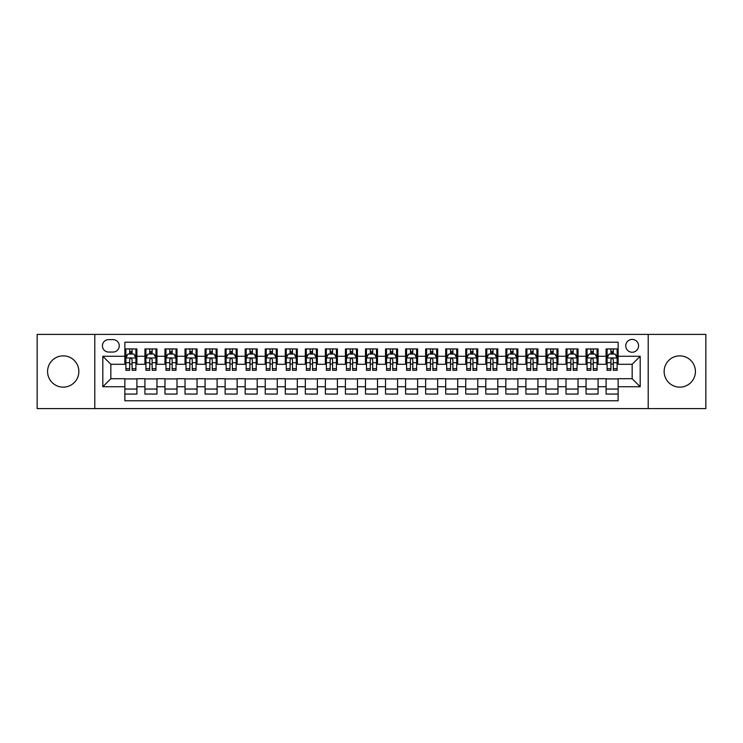 <?xml version="1.0" encoding="UTF-8"?>
<svg xmlns="http://www.w3.org/2000/svg" width="743" height="743" viewBox="0 0 743 743"><rect width="100%" height="100%" fill="white"/><g stroke="black" fill="none" stroke-linecap="round" stroke-linejoin="round"><path stroke-width="1.11" d="M679.78 355.86A15.64 15.64 0 0 0 664.14 371.5A15.64 15.64 0 0 0 679.78 387.14A15.64 15.64 0 0 0 695.42 371.5A15.64 15.64 0 0 0 679.78 355.86M63.22 355.86A15.64 15.64 0 0 0 47.58 371.5A15.64 15.64 0 0 0 63.22 387.14A15.64 15.64 0 0 0 78.86 371.5A15.64 15.64 0 0 0 63.22 355.86M632.163 339.421A6.418 6.418 0 0 0 625.745 345.839A6.418 6.418 0 0 0 632.163 352.247A6.418 6.418 0 0 0 638.581 345.839A6.418 6.418 0 0 0 632.163 339.421M648.202 408.594L705.85 408.594L705.85 334.406L648.202 334.406L648.202 408.594L94.798 408.594L94.798 334.406L37.15 334.406L37.15 408.594L94.798 408.594M618.13 348.941L606.093 348.941L606.093 356.259L598.078 356.259L598.078 364.284L606.093 364.284L606.093 356.259M598.078 356.259L598.078 348.941L586.041 348.941L586.041 356.259L578.026 356.259L578.026 364.284L586.041 364.284L586.041 356.259M578.026 356.259L578.026 348.941L565.999 348.941L565.999 356.259L557.974 356.259L557.974 364.284L565.999 364.284L565.999 356.259M557.974 356.259L557.974 348.941L545.947 348.941L545.947 356.259L537.923 356.259L537.923 364.284L545.947 364.284L545.947 356.259M537.923 356.259L537.923 348.941L525.895 348.941L525.895 356.259L517.871 356.259L517.871 364.284L525.895 364.284L525.895 356.259M517.871 356.259L517.871 348.941L505.844 348.941L505.844 356.259L497.819 356.259L497.819 364.284L505.844 364.284L505.844 356.259M497.819 356.259L497.819 348.941L485.792 348.941L485.792 356.259L477.768 356.259L477.768 364.284L485.792 364.284L485.792 356.259M477.768 356.259L477.768 348.941L465.74 348.941L465.74 356.259L457.716 356.259L457.716 364.284L465.74 364.284L465.74 356.259M457.716 356.259L457.716 348.941L445.689 348.941L445.689 356.259L437.664 356.259L437.664 364.284L445.689 364.284L445.689 356.259M437.664 356.259L437.664 348.941L425.637 348.941L425.637 356.259L417.622 356.259L417.622 364.284L425.637 364.284L425.637 356.259M417.622 356.259L417.622 348.941L405.585 348.941L405.585 356.259L397.57 356.259L397.57 364.284L405.585 364.284L405.585 356.259M397.57 356.259L397.57 348.941L385.533 348.941L385.533 356.259L377.518 356.259L377.518 364.284L385.533 364.284L385.533 356.259M377.518 356.259L377.518 348.941L365.482 348.941L365.482 356.259L357.467 356.259L357.467 364.284L365.482 364.284L365.482 356.259M357.467 356.259L357.467 348.941L345.43 348.941L345.43 356.259L337.415 356.259L337.415 364.284L345.43 364.284L345.43 356.259M337.415 356.259L337.415 348.941L325.378 348.941L325.378 356.259L317.363 356.259L317.363 364.284L325.378 364.284L325.378 356.259M317.363 356.259L317.363 348.941L305.336 348.941L305.336 356.259L297.311 356.259L297.311 364.284L305.336 364.284L305.336 356.259M297.311 356.259L297.311 348.941L285.284 348.941L285.284 356.259L277.26 356.259L277.26 364.284L285.284 364.284L285.284 356.259M277.26 356.259L277.26 348.941L265.232 348.941L265.232 356.259L257.208 356.259L257.208 364.284L265.232 364.284L265.232 356.259M257.208 356.259L257.208 348.941L245.181 348.941L245.181 356.259L237.156 356.259L237.156 364.284L245.181 364.284L245.181 356.259M237.156 356.259L237.156 348.941L225.129 348.941L225.129 356.259L217.105 356.259L217.105 364.284L225.129 364.284L225.129 356.259M217.105 356.259L217.105 348.941L205.077 348.941L205.077 356.259L197.053 356.259L197.053 364.284L205.077 364.284L205.077 356.259M197.053 356.259L197.053 348.941L185.026 348.941L185.026 356.259L177.001 356.259L177.001 364.284L185.026 364.284L185.026 356.259M177.001 356.259L177.001 348.941L164.974 348.941L164.974 356.259L156.959 356.259L156.959 364.284L164.974 364.284L164.974 356.259M156.959 356.259L156.959 348.941L144.922 348.941L144.922 364.284L136.907 364.284L136.907 348.941L124.87 348.941M124.87 394.059L136.907 394.059L136.907 378.716L144.922 378.716L144.922 394.059L156.959 394.059L156.959 378.716L164.974 378.716L164.974 386.741L156.959 386.741M164.974 386.741L164.974 394.059L177.001 394.059L177.001 378.716L185.026 378.716L185.026 386.741L177.001 386.741M185.026 386.741L185.026 394.059L197.053 394.059L197.053 378.716L205.077 378.716L205.077 386.741L197.053 386.741M205.077 386.741L205.077 394.059L217.105 394.059L217.105 378.716L225.129 378.716L225.129 386.741L217.105 386.741M225.129 386.741L225.129 394.059L237.156 394.059L237.156 378.716L245.181 378.716L245.181 386.741L237.156 386.741M245.181 386.741L245.181 394.059L257.208 394.059L257.208 378.716L265.232 378.716L265.232 386.741L257.208 386.741M265.232 386.741L265.232 394.059L277.26 394.059L277.26 378.716L285.284 378.716L285.284 386.741L277.26 386.741M285.284 386.741L285.284 394.059L297.311 394.059L297.311 378.716L305.336 378.716L305.336 386.741L297.311 386.741M305.336 386.741L305.336 394.059L317.363 394.059L317.363 378.716L325.378 378.716L325.378 386.741L317.363 386.741M325.378 386.741L325.378 394.059L337.415 394.059L337.415 378.716L345.43 378.716L345.43 386.741L337.415 386.741M345.43 386.741L345.43 394.059L357.467 394.059L357.467 378.716L365.482 378.716L365.482 386.741L357.467 386.741M365.482 386.741L365.482 394.059L377.518 394.059L377.518 378.716L385.533 378.716L385.533 386.741L377.518 386.741M385.533 386.741L385.533 394.059L397.57 394.059L397.57 378.716L405.585 378.716L405.585 386.741L397.57 386.741M405.585 386.741L405.585 394.059L417.622 394.059L417.622 378.716L425.637 378.716L425.637 386.741L417.622 386.741M425.637 386.741L425.637 394.059L437.664 394.059L437.664 378.716L445.689 378.716L445.689 386.741L437.664 386.741M445.689 386.741L445.689 394.059L457.716 394.059L457.716 378.716L465.74 378.716L465.74 386.741L457.716 386.741M465.74 386.741L465.74 394.059L477.768 394.059L477.768 378.716L485.792 378.716L485.792 386.741L477.768 386.741M485.792 386.741L485.792 394.059L497.819 394.059L497.819 378.716L505.844 378.716L505.844 386.741L497.819 386.741M505.844 386.741L505.844 394.059L517.871 394.059L517.871 378.716L525.895 378.716L525.895 386.741L517.871 386.741M525.895 386.741L525.895 394.059L537.923 394.059L537.923 378.716L545.947 378.716L545.947 386.741L537.923 386.741M545.947 386.741L545.947 394.059L557.974 394.059L557.974 378.716L565.999 378.716L565.999 386.741L557.974 386.741M565.999 386.741L565.999 394.059L578.026 394.059L578.026 378.716L586.041 378.716L586.041 386.741L578.026 386.741M586.041 386.741L586.041 394.059L598.078 394.059L598.078 378.716L606.093 378.716L606.093 386.741L598.078 386.741M108.636 352.052L113.047 352.052A6.213 6.213 0 0 0 119.261 345.839A6.213 6.213 0 0 0 113.047 339.616L108.636 339.616A6.213 6.213 0 0 0 102.413 345.839A6.213 6.213 0 0 0 108.636 352.052M648.202 334.406L94.798 334.406M618.13 356.259L618.13 342.226L124.87 342.226L124.87 364.284L110.837 364.284L110.837 378.716L124.87 378.716L124.87 400.774L618.13 400.774L618.13 378.716L632.163 378.716L632.163 364.284L618.13 364.284L618.13 356.259L640.187 356.259L640.187 386.741L618.13 386.741M124.87 386.741L102.813 386.741L102.813 356.259L124.87 356.259M606.093 386.741L606.093 394.059L618.13 394.059M124.87 353.956L125.873 353.956M129.681 353.956L132.087 353.956M135.904 353.956L136.907 353.956M124.87 364.079L125.873 364.079M129.681 364.079L132.087 364.079M135.904 364.079L136.907 364.079M124.87 378.921L136.907 378.921M124.87 389.044L136.907 389.044M144.922 364.079L145.925 364.079M149.733 364.079L152.139 364.079M155.956 364.079L156.959 364.079M144.922 353.956L145.925 353.956M149.733 353.956L152.139 353.956M155.956 353.956L156.959 353.956M144.922 378.921L156.959 378.921M144.922 389.044L156.959 389.044M164.974 378.921L177.001 378.921M164.974 389.044L177.001 389.044M164.974 353.956L165.977 353.956M169.785 353.956L172.19 353.956M176.007 353.956L177.001 353.956M164.974 364.079L165.977 364.079M169.785 364.079L172.19 364.079M176.007 364.079L177.001 364.079M185.026 378.921L197.053 378.921M185.026 389.044L197.053 389.044M185.026 353.956L186.029 353.956M189.837 353.956L192.242 353.956M196.05 353.956L197.053 353.956M185.026 364.079L186.029 364.079M189.837 364.079L192.242 364.079M196.05 364.079L197.053 364.079M205.077 378.921L217.105 378.921M205.077 389.044L217.105 389.044M205.077 353.956L206.08 353.956M209.888 353.956L212.294 353.956M216.102 353.956L217.105 353.956M205.077 364.079L206.08 364.079M209.888 364.079L212.294 364.079M216.102 364.079L217.105 364.079M225.129 378.921L237.156 378.921M225.129 389.044L237.156 389.044M225.129 353.956L226.132 353.956M229.94 353.956L232.345 353.956M236.153 353.956L237.156 353.956M225.129 364.079L226.132 364.079M229.94 364.079L232.345 364.079M236.153 364.079L237.156 364.079M245.181 378.921L257.208 378.921M245.181 389.044L257.208 389.044M245.181 353.956L246.184 353.956M249.992 353.956L252.397 353.956M256.205 353.956L257.208 353.956M245.181 364.079L246.184 364.079M249.992 364.079L252.397 364.079M256.205 364.079L257.208 364.079M265.232 378.921L277.26 378.921M265.232 389.044L277.26 389.044M265.232 353.956L266.235 353.956M270.043 353.956L272.449 353.956M276.257 353.956L277.26 353.956M265.232 364.079L266.235 364.079M270.043 364.079L272.449 364.079M276.257 364.079L277.26 364.079M285.284 378.921L297.311 378.921M285.284 389.044L297.311 389.044M285.284 353.956L286.287 353.956M290.095 353.956L292.501 353.956M296.308 353.956L297.311 353.956M285.284 364.079L286.287 364.079M290.095 364.079L292.501 364.079M296.308 364.079L297.311 364.079M305.336 378.921L317.363 378.921M305.336 389.044L317.363 389.044M305.336 353.956L306.339 353.956M310.147 353.956L312.552 353.956M316.36 353.956L317.363 353.956M305.336 364.079L306.339 364.079M310.147 364.079L312.552 364.079M316.36 364.079L317.363 364.079M325.378 378.921L337.415 378.921M325.378 389.044L337.415 389.044M325.378 353.956L326.381 353.956M330.198 353.956L332.604 353.956M336.412 353.956L337.415 353.956M325.378 364.079L326.381 364.079M330.198 364.079L332.604 364.079M336.412 364.079L337.415 364.079M345.43 378.921L357.467 378.921M345.43 389.044L357.467 389.044M345.43 353.956L346.433 353.956M350.25 353.956L352.656 353.956M356.464 353.956L357.467 353.956M345.43 364.079L346.433 364.079M350.25 364.079L352.656 364.079M356.464 364.079L357.467 364.079M365.482 378.921L377.518 378.921M365.482 389.044L377.518 389.044M365.482 353.956L366.485 353.956M370.293 353.956L372.707 353.956M376.515 353.956L377.518 353.956M365.482 364.079L366.485 364.079M370.293 364.079L372.707 364.079M376.515 364.079L377.518 364.079M385.533 378.921L397.57 378.921M385.533 389.044L397.57 389.044M385.533 353.956L386.536 353.956M390.344 353.956L392.75 353.956M396.567 353.956L397.57 353.956M385.533 364.079L386.536 364.079M390.344 364.079L392.75 364.079M396.567 364.079L397.57 364.079M405.585 378.921L417.622 378.921M405.585 389.044L417.622 389.044M405.585 353.956L406.588 353.956M410.396 353.956L412.802 353.956M416.619 353.956L417.622 353.956M405.585 364.079L406.588 364.079M410.396 364.079L412.802 364.079M416.619 364.079L417.622 364.079M425.637 378.921L437.664 378.921M425.637 389.044L437.664 389.044M425.637 353.956L426.64 353.956M430.448 353.956L432.853 353.956M436.661 353.956L437.664 353.956M425.637 364.079L426.64 364.079M430.448 364.079L432.853 364.079M436.661 364.079L437.664 364.079M445.689 378.921L457.716 378.921M445.689 389.044L457.716 389.044M445.689 353.956L446.692 353.956M450.499 353.956L452.905 353.956M456.713 353.956L457.716 353.956M445.689 364.079L446.692 364.079M450.499 364.079L452.905 364.079M456.713 364.079L457.716 364.079M465.74 378.921L477.768 378.921M465.74 389.044L477.768 389.044M465.74 353.956L466.743 353.956M470.551 353.956L472.957 353.956M476.765 353.956L477.768 353.956M465.74 364.079L466.743 364.079M470.551 364.079L472.957 364.079M476.765 364.079L477.768 364.079M485.792 378.921L497.819 378.921M485.792 389.044L497.819 389.044M485.792 353.956L486.795 353.956M490.603 353.956L493.008 353.956M496.816 353.956L497.819 353.956M485.792 364.079L486.795 364.079M490.603 364.079L493.008 364.079M496.816 364.079L497.819 364.079M505.844 378.921L517.871 378.921M505.844 389.044L517.871 389.044M505.844 353.956L506.847 353.956M510.655 353.956L513.06 353.956M516.868 353.956L517.871 353.956M505.844 364.079L506.847 364.079M510.655 364.079L513.06 364.079M516.868 364.079L517.871 364.079M525.895 378.921L537.923 378.921M525.895 389.044L537.923 389.044M525.895 353.956L526.898 353.956M530.706 353.956L533.112 353.956M536.92 353.956L537.923 353.956M525.895 364.079L526.898 364.079M530.706 364.079L533.112 364.079M536.92 364.079L537.923 364.079M545.947 378.921L557.974 378.921M545.947 389.044L557.974 389.044M545.947 353.956L546.95 353.956M550.758 353.956L553.163 353.956M556.971 353.956L557.974 353.956M545.947 364.079L546.95 364.079M550.758 364.079L553.163 364.079M556.971 364.079L557.974 364.079M565.999 378.921L578.026 378.921M565.999 389.044L578.026 389.044M565.999 353.956L566.993 353.956M570.81 353.956L573.215 353.956M577.023 353.956L578.026 353.956M565.999 364.079L566.993 364.079M570.81 364.079L573.215 364.079M577.023 364.079L578.026 364.079M586.041 378.921L598.078 378.921M586.041 389.044L598.078 389.044M586.041 353.956L587.044 353.956M590.861 353.956L593.267 353.956M597.075 353.956L598.078 353.956M586.041 364.079L587.044 364.079M590.861 364.079L593.267 364.079M597.075 364.079L598.078 364.079M606.093 378.921L618.13 378.921M606.093 389.044L618.13 389.044M606.093 353.956L607.096 353.956M610.913 353.956L613.319 353.956M617.127 353.956L618.13 353.956M606.093 364.079L607.096 364.079M610.913 364.079L613.319 364.079M617.127 364.079L618.13 364.079M110.837 364.284L102.813 356.259M110.837 378.716L102.813 386.741M640.187 356.259L632.163 364.284M640.187 386.741L632.163 378.716M132.087 351.55L129.681 351.55M135.904 368.667L132.087 368.667L132.087 370.293L135.904 370.293L135.904 358.07L133.898 354.058L127.88 354.058L125.873 358.07L125.873 370.293L129.681 370.293L129.681 368.667L125.873 368.667M125.873 358.07L125.873 348.941M135.904 358.07L135.904 348.941M129.681 354.058L129.681 348.941M132.087 348.941L132.087 354.058M132.087 368.667L132.087 359.566C131.288 358.024 130.489 358.024 129.681 359.566L129.681 368.667M152.139 351.55L149.733 351.55M155.956 368.667L152.139 368.667L152.139 370.293L155.956 370.293L155.956 358.07L153.95 354.058L147.931 354.058L145.925 358.07L145.925 370.293L149.733 370.293L149.733 368.667L145.925 368.667M145.925 358.07L145.925 348.941M155.956 358.07L155.956 348.941M149.733 354.058L149.733 348.941M152.139 348.941L152.139 354.058M152.139 368.667L152.139 359.566C151.34 358.024 150.541 358.024 149.733 359.566L149.733 368.667M172.19 351.55L169.785 351.55M176.007 368.667L172.19 368.667L172.19 370.293L176.007 370.293L176.007 358.07L174.001 354.058L167.983 354.058L165.977 358.07L165.977 370.293L169.785 370.293L169.785 368.667L165.977 368.667M165.977 358.07L165.977 348.941M176.007 358.07L176.007 348.941M169.785 354.058L169.785 348.941M172.19 348.941L172.19 354.058M172.19 368.667L172.19 359.566C171.392 358.024 170.593 358.024 169.785 359.566L169.785 368.667M192.242 351.55L189.837 351.55M196.05 368.667L192.242 368.667L192.242 370.293L196.05 370.293L196.05 358.07L194.053 354.058L188.035 354.058L186.029 358.07L186.029 370.293L189.837 370.293L189.837 368.667L186.029 368.667M186.029 358.07L186.029 348.941M196.05 358.07L196.05 348.941M189.837 354.058L189.837 348.941M192.242 348.941L192.242 354.058M192.242 368.667L192.242 359.566C191.443 358.024 190.645 358.024 189.837 359.566L189.837 368.667M212.294 351.55L209.888 351.55M216.102 368.667L212.294 368.667L212.294 370.293L216.102 370.293L216.102 358.07L214.095 354.058L208.086 354.058L206.08 358.07L206.08 370.293L209.888 370.293L209.888 368.667L206.08 368.667M206.08 358.07L206.08 348.941M216.102 358.07L216.102 348.941M209.888 354.058L209.888 348.941M212.294 348.941L212.294 354.058M212.294 368.667L212.294 359.566C211.495 358.024 210.696 358.024 209.888 359.566L209.888 368.667M232.345 351.55L229.94 351.55M236.153 368.667L232.345 368.667L232.345 370.293L236.153 370.293L236.153 358.07L234.147 354.058L228.138 354.058L226.132 358.07L226.132 370.293L229.94 370.293L229.94 368.667L226.132 368.667M226.132 358.07L226.132 348.941M236.153 358.07L236.153 348.941M229.94 354.058L229.94 348.941M232.345 348.941L232.345 354.058M232.345 368.667L232.345 359.566C231.547 358.024 230.739 358.024 229.94 359.566L229.94 368.667M252.397 351.55L249.992 351.55M256.205 368.667L252.397 368.667L252.397 370.293L256.205 370.293L256.205 358.07L254.199 354.058L248.19 354.058L246.184 358.07L246.184 370.293L249.992 370.293L249.992 368.667L246.184 368.667M246.184 358.07L246.184 348.941M256.205 358.07L256.205 348.941M249.992 354.058L249.992 348.941M252.397 348.941L252.397 354.058M252.397 368.667L252.397 359.566C251.598 358.024 250.79 358.024 249.992 359.566L249.992 368.667M272.449 351.55L270.043 351.55M276.257 368.667L272.449 368.667L272.449 370.293L276.257 370.293L276.257 358.07L274.251 354.058L268.242 354.058L266.235 358.07L266.235 370.293L270.043 370.293L270.043 368.667L266.235 368.667M266.235 358.07L266.235 348.941M276.257 358.07L276.257 348.941M270.043 354.058L270.043 348.941M272.449 348.941L272.449 354.058M272.449 368.667L272.449 359.566C271.65 358.024 270.842 358.024 270.043 359.566L270.043 368.667M292.501 351.55L290.095 351.55M296.308 368.667L292.501 368.667L292.501 370.293L296.308 370.293L296.308 358.07L294.302 354.058L288.284 354.058L286.287 358.07L286.287 370.293L290.095 370.293L290.095 368.667L286.287 368.667M286.287 358.07L286.287 348.941M296.308 358.07L296.308 348.941M290.095 354.058L290.095 348.941M292.501 348.941L292.501 354.058M292.501 368.667L292.501 359.566C291.702 358.024 290.894 358.024 290.095 359.566L290.095 368.667M312.552 351.55L310.147 351.55M316.36 368.667L312.552 368.667L312.552 370.293L316.36 370.293L316.36 358.07L314.354 354.058L308.336 354.058L306.339 358.07L306.339 370.293L310.147 370.293L310.147 368.667L306.339 368.667M306.339 358.07L306.339 348.941M316.36 358.07L316.36 348.941M310.147 354.058L310.147 348.941M312.552 348.941L312.552 354.058M312.552 368.667L312.552 359.566C311.754 358.024 310.945 358.024 310.147 359.566L310.147 368.667M332.604 351.55L330.198 351.55M336.412 368.667L332.604 368.667L332.604 370.293L336.412 370.293L336.412 358.07L334.406 354.058L328.387 354.058L326.381 358.07L326.381 370.293L330.198 370.293L330.198 368.667L326.381 368.667M326.381 358.07L326.381 348.941M336.412 358.07L336.412 348.941M330.198 354.058L330.198 348.941M332.604 348.941L332.604 354.058M332.604 368.667L332.604 359.566C331.796 358.024 330.997 358.024 330.198 359.566L330.198 368.667M352.656 351.55L350.25 351.55M356.464 368.667L352.656 368.667L352.656 370.293L356.464 370.293L356.464 358.07L354.457 354.058L348.439 354.058L346.433 358.07L346.433 370.293L350.25 370.293L350.25 368.667L346.433 368.667M346.433 358.07L346.433 348.941M356.464 358.07L356.464 348.941M350.25 354.058L350.25 348.941M352.656 348.941L352.656 354.058M352.656 368.667L352.656 359.566C351.848 358.024 351.049 358.024 350.25 359.566L350.25 368.667M372.707 351.55L370.293 351.55M376.515 368.667L372.707 368.667L372.707 370.293L376.515 370.293L376.515 358.07L374.509 354.058L368.491 354.058L366.485 358.07L366.485 370.293L370.293 370.293L370.293 368.667L366.485 368.667M366.485 358.07L366.485 348.941M376.515 358.07L376.515 348.941M370.293 354.058L370.293 348.941M372.707 348.941L372.707 354.058M372.707 368.667L372.707 359.566C371.899 358.024 371.101 358.024 370.293 359.566L370.293 368.667M392.75 351.55L390.344 351.55M396.567 368.667L392.75 368.667L392.75 370.293L396.567 370.293L396.567 358.07L394.561 354.058L388.543 354.058L386.536 358.07L386.536 370.293L390.344 370.293L390.344 368.667L386.536 368.667M386.536 358.07L386.536 348.941M396.567 358.07L396.567 348.941M390.344 354.058L390.344 348.941M392.75 348.941L392.75 354.058M392.75 368.667L392.75 359.566C391.951 358.024 391.152 358.024 390.344 359.566L390.344 368.667M412.802 351.55L410.396 351.55M416.619 368.667L412.802 368.667L412.802 370.293L416.619 370.293L416.619 358.07L414.613 354.058L408.594 354.058L406.588 358.07L406.588 370.293L410.396 370.293L410.396 368.667L406.588 368.667M406.588 358.07L406.588 348.941M416.619 358.07L416.619 348.941M410.396 354.058L410.396 348.941M412.802 348.941L412.802 354.058M412.802 368.667L412.802 359.566C412.003 358.024 411.204 358.024 410.396 359.566L410.396 368.667M432.853 351.55L430.448 351.55M436.661 368.667L432.853 368.667L432.853 370.293L436.661 370.293L436.661 358.07L434.664 354.058L428.646 354.058L426.64 358.07L426.64 370.293L430.448 370.293L430.448 368.667L426.64 368.667M426.64 358.07L426.64 348.941M436.661 358.07L436.661 348.941M430.448 354.058L430.448 348.941M432.853 348.941L432.853 354.058M432.853 368.667L432.853 359.566C432.054 358.024 431.256 358.024 430.448 359.566L430.448 368.667M452.905 351.55L450.499 351.55M456.713 368.667L452.905 368.667L452.905 370.293L456.713 370.293L456.713 358.07L454.716 354.058L448.698 354.058L446.692 358.07L446.692 370.293L450.499 370.293L450.499 368.667L446.692 368.667M446.692 358.07L446.692 348.941M456.713 358.07L456.713 348.941M450.499 354.058L450.499 348.941M452.905 348.941L452.905 354.058M452.905 368.667L452.905 359.566C452.106 358.024 451.307 358.024 450.499 359.566L450.499 368.667M472.957 351.55L470.551 351.55M476.765 368.667L472.957 368.667L472.957 370.293L476.765 370.293L476.765 358.07L474.758 354.058L468.749 354.058L466.743 358.07L466.743 370.293L470.551 370.293L470.551 368.667L466.743 368.667M466.743 358.07L466.743 348.941M476.765 358.07L476.765 348.941M470.551 354.058L470.551 348.941M472.957 348.941L472.957 354.058M472.957 368.667L472.957 359.566C472.158 358.024 471.359 358.024 470.551 359.566L470.551 368.667M493.008 351.55L490.603 351.55M496.816 368.667L493.008 368.667L493.008 370.293L496.816 370.293L496.816 358.07L494.81 354.058L488.801 354.058L486.795 358.07L486.795 370.293L490.603 370.293L490.603 368.667L486.795 368.667M486.795 358.07L486.795 348.941M496.816 358.07L496.816 348.941M490.603 354.058L490.603 348.941M493.008 348.941L493.008 354.058M493.008 368.667L493.008 359.566C492.21 358.024 491.402 358.024 490.603 359.566L490.603 368.667M513.06 351.55L510.655 351.55M516.868 368.667L513.06 368.667L513.06 370.293L516.868 370.293L516.868 358.07L514.862 354.058L508.853 354.058L506.847 358.07L506.847 370.293L510.655 370.293L510.655 368.667L506.847 368.667M506.847 358.07L506.847 348.941M516.868 358.07L516.868 348.941M510.655 354.058L510.655 348.941M513.06 348.941L513.06 354.058M513.06 368.667L513.06 359.566C512.261 358.024 511.453 358.024 510.655 359.566L510.655 368.667M533.112 351.55L530.706 351.55M536.92 368.667L533.112 368.667L533.112 370.293L536.92 370.293L536.92 358.07L534.914 354.058L528.905 354.058L526.898 358.07L526.898 370.293L530.706 370.293L530.706 368.667L526.898 368.667M526.898 358.07L526.898 348.941M536.92 358.07L536.92 348.941M530.706 354.058L530.706 348.941M533.112 348.941L533.112 354.058M533.112 368.667L533.112 359.566C532.313 358.024 531.505 358.024 530.706 359.566L530.706 368.667M553.163 351.55L550.758 351.55M556.971 368.667L553.163 368.667L553.163 370.293L556.971 370.293L556.971 358.07L554.965 354.058L548.947 354.058L546.95 358.07L546.95 370.293L550.758 370.293L550.758 368.667L546.95 368.667M546.95 358.07L546.95 348.941M556.971 358.07L556.971 348.941M550.758 354.058L550.758 348.941M553.163 348.941L553.163 354.058M553.163 368.667L553.163 359.566C552.365 358.024 551.557 358.024 550.758 359.566L550.758 368.667M573.215 351.55L570.81 351.55M577.023 368.667L573.215 368.667L573.215 370.293L577.023 370.293L577.023 358.07L575.017 354.058L568.999 354.058L566.993 358.07L566.993 370.293L570.81 370.293L570.81 368.667L566.993 368.667M566.993 358.07L566.993 348.941M577.023 358.07L577.023 348.941M570.81 354.058L570.81 348.941M573.215 348.941L573.215 354.058M573.215 368.667L573.215 359.566C572.416 358.024 571.608 358.024 570.81 359.566L570.81 368.667M593.267 351.55L590.861 351.55M597.075 368.667L593.267 368.667L593.267 370.293L597.075 370.293L597.075 358.07L595.069 354.058L589.05 354.058L587.044 358.07L587.044 370.293L590.861 370.293L590.861 368.667L587.044 368.667M587.044 358.07L587.044 348.941M597.075 358.07L597.075 348.941M590.861 354.058L590.861 348.941M593.267 348.941L593.267 354.058M593.267 368.667L593.267 359.566C592.459 358.024 591.66 358.024 590.861 359.566L590.861 368.667M613.319 351.55L610.913 351.55M617.127 368.667L613.319 368.667L613.319 370.293L617.127 370.293L617.127 358.07L615.12 354.058L609.102 354.058L607.096 358.07L607.096 370.293L610.913 370.293L610.913 368.667L607.096 368.667M607.096 358.07L607.096 348.941M617.127 358.07L617.127 348.941M610.913 354.058L610.913 348.941M613.319 348.941L613.319 354.058M613.319 368.667L613.319 359.566C612.511 358.024 611.712 358.024 610.913 359.566L610.913 368.667M144.922 386.741L136.907 386.741M144.922 356.259L136.907 356.259M135.848 357.968L125.929 357.968M125.873 355.163L127.332 355.163M134.446 355.163L135.904 355.163M129.681 362.714L125.873 362.714M135.904 362.714L132.087 362.714M132.087 352.823L129.681 352.823M155.9 357.968L145.981 357.968M145.925 355.163L147.383 355.163M154.498 355.163L155.956 355.163M149.733 362.714L145.925 362.714M155.956 362.714L152.139 362.714M152.139 352.823L149.733 352.823M175.952 357.968L166.023 357.968M165.977 355.163L167.435 355.163M174.549 355.163L176.007 355.163M169.785 362.714L165.977 362.714M176.007 362.714L172.19 362.714M172.19 352.823L169.785 352.823M196.003 357.968L186.075 357.968M186.029 355.163L187.477 355.163M194.601 355.163L196.05 355.163M189.837 362.714L186.029 362.714M196.05 362.714L192.242 362.714M192.242 352.823L189.837 352.823M216.055 357.968L206.127 357.968M206.08 355.163L207.529 355.163M214.653 355.163L216.102 355.163M209.888 362.714L206.08 362.714M216.102 362.714L212.294 362.714M212.294 352.823L209.888 352.823M236.107 357.968L226.178 357.968M226.132 355.163L227.581 355.163M234.704 355.163L236.153 355.163M229.94 362.714L226.132 362.714M236.153 362.714L232.345 362.714M232.345 352.823L229.94 352.823M256.159 357.968L246.23 357.968M246.184 355.163L247.633 355.163M254.756 355.163L256.205 355.163M249.992 362.714L246.184 362.714M256.205 362.714L252.397 362.714M252.397 352.823L249.992 352.823M276.21 357.968L266.282 357.968M266.235 355.163L267.684 355.163M274.808 355.163L276.257 355.163M270.043 362.714L266.235 362.714M276.257 362.714L272.449 362.714M272.449 352.823L270.043 352.823M296.262 357.968L286.334 357.968M286.287 355.163L287.736 355.163M294.86 355.163L296.308 355.163M290.095 362.714L286.287 362.714M296.308 362.714L292.501 362.714M292.501 352.823L290.095 352.823M316.314 357.968L306.385 357.968M306.339 355.163L307.788 355.163M314.902 355.163L316.36 355.163M310.147 362.714L306.339 362.714M316.36 362.714L312.552 362.714M312.552 352.823L310.147 352.823M336.356 357.968L326.437 357.968M326.381 355.163L327.839 355.163M334.954 355.163L336.412 355.163M330.198 362.714L326.381 362.714M336.412 362.714L332.604 362.714M332.604 352.823L330.198 352.823M356.408 357.968L346.489 357.968M346.433 355.163L347.891 355.163M355.005 355.163L356.464 355.163M350.25 362.714L346.433 362.714M356.464 362.714L352.656 362.714M352.656 352.823L350.25 352.823M376.46 357.968L366.54 357.968M366.485 355.163L367.943 355.163M375.057 355.163L376.515 355.163M370.293 362.714L366.485 362.714M376.515 362.714L372.707 362.714M372.707 352.823L370.293 352.823M396.511 357.968L386.592 357.968M386.536 355.163L387.995 355.163M395.109 355.163L396.567 355.163M390.344 362.714L386.536 362.714M396.567 362.714L392.75 362.714M392.75 352.823L390.344 352.823M416.563 357.968L406.644 357.968M406.588 355.163L408.046 355.163M415.161 355.163L416.619 355.163M410.396 362.714L406.588 362.714M416.619 362.714L412.802 362.714M412.802 352.823L410.396 352.823M436.615 357.968L426.686 357.968M426.64 355.163L428.098 355.163M435.212 355.163L436.661 355.163M430.448 362.714L426.64 362.714M436.661 362.714L432.853 362.714M432.853 352.823L430.448 352.823M456.666 357.968L446.738 357.968M446.692 355.163L448.14 355.163M455.264 355.163L456.713 355.163M450.499 362.714L446.692 362.714M456.713 362.714L452.905 362.714M452.905 352.823L450.499 352.823M476.718 357.968L466.79 357.968M466.743 355.163L468.192 355.163M475.316 355.163L476.765 355.163M470.551 362.714L466.743 362.714M476.765 362.714L472.957 362.714M472.957 352.823L470.551 352.823M496.77 357.968L486.841 357.968M486.795 355.163L488.244 355.163M495.367 355.163L496.816 355.163M490.603 362.714L486.795 362.714M496.816 362.714L493.008 362.714M493.008 352.823L490.603 352.823M516.822 357.968L506.893 357.968M506.847 355.163L508.296 355.163M515.419 355.163L516.868 355.163M510.655 362.714L506.847 362.714M516.868 362.714L513.06 362.714M513.06 352.823L510.655 352.823M536.873 357.968L526.945 357.968M526.898 355.163L528.347 355.163M535.471 355.163L536.92 355.163M530.706 362.714L526.898 362.714M536.92 362.714L533.112 362.714M533.112 352.823L530.706 352.823M556.925 357.968L546.997 357.968M546.95 355.163L548.399 355.163M555.523 355.163L556.971 355.163M550.758 362.714L546.95 362.714M556.971 362.714L553.163 362.714M553.163 352.823L550.758 352.823M576.977 357.968L567.048 357.968M566.993 355.163L568.451 355.163M575.565 355.163L577.023 355.163M570.81 362.714L566.993 362.714M577.023 362.714L573.215 362.714M573.215 352.823L570.81 352.823M597.019 357.968L587.1 357.968M587.044 355.163L588.502 355.163M595.617 355.163L597.075 355.163M590.861 362.714L587.044 362.714M597.075 362.714L593.267 362.714M593.267 352.823L590.861 352.823M617.071 357.968L607.152 357.968M607.096 355.163L608.554 355.163M615.668 355.163L617.127 355.163M610.913 362.714L607.096 362.714M617.127 362.714L613.319 362.714M613.319 352.823L610.913 352.823"/></g></svg>
